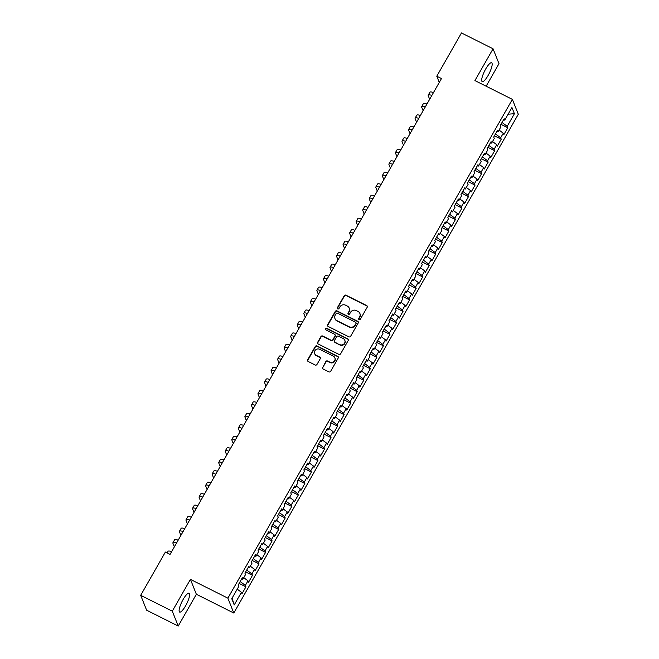 <?xml version="1.0" encoding="UTF-8"?>
<svg xmlns="http://www.w3.org/2000/svg" width="659" height="659" viewBox="0 0 659 659"><rect width="100%" height="100%" fill="white"/><g stroke="black" fill="none" stroke-linecap="round" stroke-linejoin="round"><path stroke-width="0.99" d="M359.097 319.623A0.931 0.881 -21.7 0 0 360.349 319.236L367.178 307.267A1.326 1.252 -21.7 0 0 366.676 305.562L346 295.191A1.326 1.252 -21.7 0 0 344.204 295.743L337.383 307.712A0.931 0.881 -21.7 0 0 337.738 308.906A0.931 0.881 -21.7 0 0 338.99 308.519L339.871 306.97A4.242 4.02 -21.7 0 1 345.604 305.208L347.326 306.073A4.242 4.02 -21.7 0 1 348.949 311.518L348.059 313.074A0.931 0.881 -21.7 0 0 348.413 314.261A0.931 0.881 -21.7 0 0 349.674 313.873L350.555 312.325A4.242 4.02 -21.7 0 1 356.288 310.57L358.01 311.435A4.242 4.02 -21.7 0 1 359.625 316.88L358.743 318.429A0.931 0.881 -21.7 0 0 359.097 319.623M185.607 605.794A10.536 2.587 116.6 0 0 189.075 593.24A10.536 2.587 116.6 0 0 183.103 599.517A10.536 2.587 116.6 0 0 179.635 612.071A10.536 2.587 116.6 0 0 185.607 605.794M488.179 75.332A10.536 2.587 116.6 0 0 491.647 62.778A10.536 2.587 116.6 0 0 485.675 69.055A10.536 2.587 116.6 0 0 482.207 81.609A10.536 2.587 116.6 0 0 488.179 75.332M322.556 367.244A1.326 1.252 -21.7 0 0 323.058 368.949L328.857 371.857A1.326 1.252 -21.7 0 0 330.653 371.314L338.232 358.018A1.326 1.252 -21.7 0 0 337.729 356.313L317.053 345.942A1.326 1.252 -21.7 0 0 315.257 346.494L307.679 359.789A1.326 1.252 -21.7 0 0 308.181 361.486L315.191 365.004A1.326 1.252 -21.7 0 0 316.979 364.452L320.225 358.768A1.326 1.252 -21.7 0 0 319.722 357.063L316.246 355.316A3.542 3.361 -21.7 0 1 315.669 349.822A3.542 3.361 -21.7 0 1 319.681 349.295L333.297 356.115A3.542 3.361 -21.7 0 1 333.874 361.61A3.542 3.361 -21.7 0 1 329.854 362.145L327.589 361.008A1.326 1.252 -21.7 0 0 325.793 361.56L322.712 367.648A1.326 1.252 -21.7 0 0 322.564 368.505M172.296 611.165L178.218 626.05L196.357 594.261L190.426 579.376L172.296 611.165L140.697 595.324L165.376 552.053L170.055 554.4L441.472 78.569L436.785 76.222L439.265 82.433M190.426 579.376L227.874 598.158L512.372 99.377L518.303 114.254L233.797 613.043L227.874 598.158M486.136 86.214L498.995 63.676L493.064 48.799L474.925 80.587L512.372 99.377M493.064 48.799L461.465 32.95L436.785 76.222M348.842 336.823A1.326 1.252 -21.7 0 0 350.629 336.271L358.216 322.984A1.326 1.252 -21.7 0 0 357.713 321.279L337.037 310.908A1.326 1.252 -21.7 0 0 335.242 311.46L327.663 324.747A1.326 1.252 -21.7 0 0 328.166 326.452L348.842 336.823M348.224 340.497L340.645 353.792A1.326 1.252 -21.7 0 1 338.85 354.344L318.173 343.973A1.326 1.252 -21.7 0 1 317.671 342.268L320.917 336.576A1.326 1.252 -21.7 0 1 322.704 336.032L331.09 340.233A1.326 1.252 -21.7 0 0 332.877 339.682L335.036 335.909A1.326 1.252 -21.7 0 0 334.525 334.212L325.801 329.829A0.931 0.881 -21.7 0 1 325.645 328.388A0.931 0.881 -21.7 0 1 326.699 328.256L347.721 338.8A1.326 1.252 -21.7 0 1 348.224 340.497M500.964 124.329L507.776 127.747L507.208 126.322L514.415 113.702L511.944 107.508L504.745 120.127L504.176 118.702L500.247 125.589L500.815 127.014L498.196 131.602L497.627 130.177L493.698 137.064L494.266 138.489L491.647 143.085L491.079 141.652L487.158 148.539L487.726 149.972L485.106 154.56L484.538 153.135L480.609 160.022L481.177 161.447L478.558 166.035L477.989 164.61L474.06 171.497L474.628 172.922L472.009 177.51L471.44 176.085L467.511 182.971L468.088 184.396L465.468 188.993L464.9 187.56L460.971 194.446L461.539 195.88L458.919 200.468L458.351 199.043L454.422 205.929L454.99 207.354L452.371 211.943L451.802 210.518L447.873 217.404L448.441 218.829L445.83 223.417L445.253 221.992L441.332 228.879L441.901 230.304L439.281 234.901L438.713 233.467L434.783 240.354L435.352 241.787L432.732 246.375L432.164 244.95L428.235 251.837L428.803 253.262L426.184 257.85L425.615 256.425L421.694 263.312L422.262 264.737L419.643 269.325L419.075 267.9L415.145 274.787L415.714 276.212L413.094 280.808L412.526 279.375L408.596 286.261L409.165 287.695L406.545 292.283L405.977 290.858L402.048 297.744L402.624 299.17L400.005 303.758L399.436 302.333L395.507 309.219L396.075 310.644L393.456 315.241L392.888 313.808L388.958 320.694L389.527 322.119L386.907 326.716L386.339 325.282L382.409 332.169L382.978 333.602L380.367 338.191L379.798 336.765L375.869 343.652L376.437 345.077L373.818 349.665L373.249 348.24L369.32 355.127L369.888 356.552L367.269 361.148L366.701 359.715L362.771 366.602L363.34 368.027L360.72 372.623L360.152 371.19L356.231 378.077L356.799 379.51L354.18 384.098L353.611 382.673L349.682 389.56L350.25 390.985L347.631 395.573L347.062 394.148L343.133 401.034L343.701 402.46L341.082 407.056L340.514 405.623L336.584 412.509L337.161 413.943L334.541 418.531L333.973 417.098L330.044 423.984L330.612 425.417L327.993 430.006L327.424 428.581L323.495 435.467L324.063 436.892L321.444 441.481L320.875 440.055L316.946 446.942L317.514 448.367L314.903 452.964L314.335 451.53L310.405 458.417L310.974 459.85L308.354 464.438L307.786 463.005L303.857 469.892L304.425 471.325L301.806 475.913L301.237 474.488L297.308 481.375L297.876 482.8L295.257 487.388L294.688 485.963L290.767 492.85L291.336 494.275L288.716 498.871L288.148 497.438L284.218 504.324L284.787 505.758L282.167 510.346L281.599 508.921L277.67 515.799L278.238 517.233L275.619 521.821L275.05 520.396L271.129 527.282L271.697 528.707L269.078 533.296L268.51 531.871L264.58 538.757L265.149 540.182L262.529 544.779L261.961 543.346L258.031 550.232L258.6 551.665L255.98 556.254L255.412 554.829L251.483 561.707L252.051 563.14L249.44 567.729L248.871 566.303L244.942 573.19L245.51 574.615L242.891 579.203L242.323 577.778L238.393 584.665L238.962 586.09L231.762 598.718L234.225 604.913L232.092 598.141M507.776 127.747L503.855 134.634L503.287 133.209L500.667 137.797L495.477 133.942M494.415 135.812L501.235 139.23L500.667 137.797M501.235 139.23L497.306 146.117L496.738 144.683L494.118 149.28L488.937 145.425M487.874 147.287L494.687 150.705L494.118 149.28M494.687 150.705L490.757 157.592L490.189 156.167L487.569 160.755L482.388 156.9M481.325 158.761L488.138 162.18L487.569 160.755M488.138 162.18L484.217 169.066L483.648 167.641L481.029 172.23L475.839 168.375M474.777 170.236L481.597 173.655L481.029 172.23M481.597 173.655L477.668 180.541L477.1 179.116L474.48 183.704L469.29 179.849M468.228 181.719L475.048 185.138L474.48 183.704M475.048 185.138L471.119 192.024L470.551 190.591L467.931 195.188L462.75 191.332M461.687 193.194L468.5 196.613L467.931 195.188M468.5 196.613L464.57 203.499L464.002 202.074L461.391 206.662L456.201 202.807M455.138 204.669L461.959 208.087L461.391 206.662M461.959 208.087L458.03 214.974L457.461 213.549L454.842 218.137L449.652 214.282M448.59 216.144L455.41 219.562L454.842 218.137M455.41 219.562L451.481 226.449L450.913 225.024L448.293 229.612L443.112 225.757M442.049 227.627L448.861 231.045L448.293 229.612M448.861 231.045L444.932 237.932L444.364 236.499L441.744 241.095L436.563 237.24M435.5 239.102L442.313 242.52L441.744 241.095M442.313 242.52L438.392 249.407L437.823 247.982L435.204 252.57L430.014 248.715M428.951 250.577L435.772 253.995L435.204 252.57M435.772 253.995L431.843 260.882L431.274 259.457L428.655 264.045L423.473 260.19M422.411 262.051L429.223 265.47L428.655 264.045M429.223 265.47L425.294 272.356L424.726 270.931L422.106 275.52L416.925 271.665M415.862 273.534L422.674 276.953L422.106 275.52M422.674 276.953L418.753 283.84L418.185 282.406L415.565 287.003L410.376 283.148M409.313 285.009L416.134 288.428L415.565 287.003M416.134 288.428L412.204 295.314L411.636 293.889L409.017 298.478L403.827 294.622M402.764 296.484L409.585 299.903L409.017 298.478M409.585 299.903L405.656 306.789L405.087 305.364L402.468 309.952L397.286 306.097M396.224 307.959L403.036 311.386L402.468 309.952M403.036 311.386L399.107 318.264L398.538 316.839L395.927 321.427L390.738 317.572M389.675 319.442L396.496 322.861L395.927 321.427M396.496 322.861L392.566 329.747L391.998 328.314L389.378 332.91L384.189 329.055M383.126 330.917L389.947 334.335L389.378 332.91M389.947 334.335L386.017 341.222L385.449 339.797L382.83 344.385L377.648 340.53M376.586 342.392L383.398 345.81L382.83 344.385M383.398 345.81L379.469 352.697L378.9 351.272L376.281 355.86L371.099 352.005M370.037 353.867L376.849 357.293L376.281 355.86M376.849 357.293L372.928 364.172L372.36 362.747L369.74 367.335L364.551 363.48M363.488 365.35L370.309 368.768L369.74 367.335M370.309 368.768L366.379 375.655L365.811 374.221L363.191 378.818L358.01 374.963M356.947 376.824L363.76 380.243L363.191 378.818M363.76 380.243L359.83 387.13L359.262 385.704L356.643 390.293L351.461 386.438M350.399 388.299L357.211 391.718L356.643 390.293M357.211 391.718L353.29 398.604L352.722 397.179L350.102 401.768L344.912 397.912M343.85 399.774L350.67 403.201L350.102 401.768M350.67 403.201L346.741 410.079L346.173 408.654L343.553 413.242L338.372 409.387M337.301 411.257L344.122 414.676L343.553 413.242M344.122 414.676L340.192 421.562L339.624 420.129L337.004 424.726L331.823 420.87M330.76 422.732L337.573 426.151L337.004 424.726M337.573 426.151L333.643 433.037L333.075 431.612L330.464 436.2L325.274 432.345M324.212 434.207L331.032 437.625L330.464 436.2M331.032 437.625L327.103 444.512L326.534 443.087L323.915 447.675L318.725 443.82M317.663 445.682L324.483 449.109L323.915 447.675M324.483 449.109L320.554 455.995L319.986 454.562L317.366 459.15L312.185 455.295M311.122 457.165L317.935 460.583L317.366 459.15M317.935 460.583L314.005 467.47L313.437 466.037L310.817 470.633L305.636 466.778M304.573 468.64L311.394 472.058L310.817 470.633M311.394 472.058L307.465 478.945L306.896 477.52L304.277 482.108L299.087 478.253M298.025 480.114L304.845 483.533L304.277 482.108M304.845 483.533L300.916 490.42L300.347 488.994L297.728 493.583L292.547 489.728M291.484 491.589L298.296 495.016L297.728 493.583M298.296 495.016L294.367 501.903L293.799 500.469L291.179 505.066L285.998 501.211M284.935 503.072L291.748 506.491L291.179 505.066M291.748 506.491L287.826 513.377L287.258 511.944L284.639 516.541L279.449 512.686M278.386 514.547L285.207 517.966L284.639 516.541M285.207 517.966L281.278 524.852L280.709 523.427L278.09 528.016L272.908 524.16M271.837 526.022L278.658 529.441L278.09 528.016M278.658 529.441L274.729 536.327L274.16 534.902L271.541 539.49L266.36 535.635M265.297 537.497L272.109 540.924L271.541 539.49M272.109 540.924L268.188 547.81L267.612 546.377L265 550.973L259.811 547.118M258.748 548.98L265.569 552.399L265 550.973M265.569 552.399L261.639 559.285L261.071 557.852L258.452 562.448L253.262 558.593M252.199 560.455L259.02 563.873L258.452 562.448M259.02 563.873L255.091 570.76L254.522 569.335L251.903 573.923L246.721 570.068M245.659 571.93L252.471 575.348L251.903 573.923M252.471 575.348L248.542 582.235L247.973 580.81L245.354 585.398L240.173 581.543M239.11 583.413L245.931 586.831L245.354 585.398M245.931 586.831L242.001 593.718L241.433 592.284L234.225 604.913M242.891 579.203L241.639 578.981M241.433 592.284L237.215 589.154M249.44 567.729L248.188 567.498M247.973 580.81L243.764 577.679M255.98 556.254L254.728 556.023M254.522 569.335L250.313 566.196M262.529 544.779L261.277 544.548M261.071 557.852L256.853 554.721M269.078 533.296L267.826 533.073M267.612 546.377L263.402 543.247M275.619 521.821L274.366 521.59M274.16 534.902L269.951 531.772M282.167 510.346L280.915 510.115M280.709 523.427L276.492 520.289M288.716 498.871L287.464 498.641M287.258 511.944L283.041 508.814M295.257 487.388L294.005 487.166M293.799 500.469L289.589 497.339M301.806 475.913L300.553 475.683M300.347 488.994L296.13 485.864M308.354 464.438L307.102 464.208M306.896 477.52L302.679 474.381M314.903 452.964L313.651 452.733M313.437 466.037L309.228 462.906M321.444 441.481L320.192 441.25M319.986 454.562L315.776 451.431M327.993 430.006L326.74 429.775M326.534 443.087L322.317 439.957M334.541 418.531L333.289 418.3M333.075 431.612L328.866 428.474M341.082 407.056L339.83 406.825M339.624 420.129L335.415 416.999M347.631 395.573L346.379 395.342M346.173 408.654L341.955 405.524M354.18 384.098L352.927 383.868M352.722 397.179L348.504 394.049M360.72 372.623L359.468 372.393M359.262 385.704L355.053 382.566M367.269 361.148L366.017 360.918M365.811 374.221L361.593 371.091M373.818 349.665L372.566 349.435M372.36 362.747L368.142 359.616M380.367 338.191L379.114 337.96M378.9 351.272L374.691 348.141M386.907 326.716L385.655 326.485M385.449 339.797L381.231 336.658M393.456 315.241L392.204 315.01M391.998 328.314L387.78 325.184M400.005 303.758L398.753 303.527M398.538 316.839L394.329 313.709M406.545 292.283L405.293 292.052M405.087 305.364L400.878 302.234M413.094 280.808L411.842 280.577M411.636 293.889L407.419 290.751M419.643 269.325L418.391 269.103M418.185 282.406L413.967 279.276M426.184 257.85L424.931 257.62M424.726 270.931L420.516 267.801M432.732 246.375L431.48 246.145M431.274 259.457L427.057 256.326M439.281 234.901L438.029 234.67M437.823 247.982L433.606 244.843M445.83 223.417L444.57 223.195M444.364 236.499L440.154 233.368M452.371 211.943L451.118 211.712M450.913 225.024L446.695 221.894M458.919 200.468L457.667 200.237M457.461 213.549L453.244 210.41M465.468 188.993L464.216 188.762M464.002 202.074L459.793 198.936M472.009 177.51L470.757 177.287M470.551 190.591L466.341 187.461M478.558 166.035L477.305 165.804M477.1 179.116L472.882 175.986M485.106 154.56L483.854 154.33M483.648 167.641L479.431 164.503M491.647 143.085L490.395 142.855M490.189 156.167L485.98 153.028M498.196 131.602L496.944 131.38M496.738 144.683L492.52 141.553M504.745 120.127L503.492 119.897M503.287 133.209L499.069 130.078M140.697 595.324L146.627 610.201L178.218 626.05M196.357 594.261L233.797 613.043M514.415 113.702L508.122 114.196M507.208 126.322L502.026 122.467M358.793 319.368A0.931 0.881 -21.7 0 1 358.908 318.832L359.789 317.284A4.242 4.02 -21.7 0 0 360.053 313.865L359.896 313.47M349.212 308.107L349.369 308.511A4.242 4.02 -21.7 0 1 349.105 311.921L348.224 313.47A0.931 0.881 -21.7 0 0 348.109 314.005M367.327 306.41A1.326 1.252 -21.7 0 0 366.832 305.965L346.156 295.594A1.326 1.252 -21.7 0 0 344.369 296.146L337.54 308.115A0.931 0.881 -21.7 0 0 337.433 308.651M358.356 322.119A1.326 1.252 -21.7 0 0 357.87 321.683L337.194 311.312A1.326 1.252 -21.7 0 0 335.406 311.864L327.82 325.151A1.326 1.252 -21.7 0 0 327.68 326.016M355.901 323.412A0.931 0.881 -21.7 0 0 355.547 322.218L337.4 313.116A0.931 0.881 -21.7 0 0 336.148 313.503L335.217 315.134A4.242 4.02 -21.7 0 0 336.831 320.587L349.237 326.806A4.242 4.02 -21.7 0 0 354.97 325.044L356.058 323.816A0.931 0.881 -21.7 0 0 356.115 323.067L355.959 322.671M334.945 318.552L335.11 318.956A4.242 4.02 -21.7 0 0 336.996 320.991L336.831 320.587M356.058 323.816L355.127 325.447A4.242 4.02 -21.7 0 1 349.394 327.21L336.996 320.991M335.118 334.846L335.274 335.25A1.326 1.252 -21.7 0 1 335.192 336.312L333.042 340.085A1.326 1.252 -21.7 0 1 331.255 340.637L322.869 336.428A1.326 1.252 -21.7 0 0 321.073 336.98L317.827 342.672A1.326 1.252 -21.7 0 0 317.687 343.528M348.372 339.64A1.326 1.252 -21.7 0 0 347.878 339.196L326.856 328.652A0.931 0.881 -21.7 0 0 325.497 329.574M339.789 344.599A3.542 3.361 -21.7 0 0 344.805 340.275A3.542 3.361 -21.7 0 0 343.232 338.569L338.429 336.164A1.326 1.252 -21.7 0 0 336.642 336.716L334.492 340.489A1.326 1.252 -21.7 0 0 334.994 342.194L339.953 345.003A3.542 3.361 -21.7 0 0 344.962 340.678L344.805 340.275M334.41 341.56L334.566 341.963A1.326 1.252 -21.7 0 0 335.159 342.598L334.994 342.194M339.953 345.003L335.159 342.598M334.871 357.821L335.027 358.224A3.542 3.361 -21.7 0 1 330.019 362.549L327.745 361.412A1.326 1.252 -21.7 0 0 325.958 361.964L322.712 367.648M314.673 353.619L314.829 354.023A3.542 3.361 -21.7 0 0 316.402 355.72L316.246 355.316M320.373 357.903A1.326 1.252 -21.7 0 0 319.879 357.466L316.402 355.72M338.38 357.162A1.326 1.252 -21.7 0 0 337.886 356.717L317.21 346.346A1.326 1.252 -21.7 0 0 315.422 346.898L307.835 360.185A1.326 1.252 -21.7 0 0 307.695 361.05M429.66 99.27L428.251 95.736A10.124 2.092 29.7 0 1 428.235 95.127A10.124 2.092 29.7 0 1 431.859 95.415M428.235 95.127L429.866 92.252A10.124 2.092 29.7 0 1 433.49 92.548M423.111 110.745L421.702 107.219A10.124 2.092 29.7 0 1 421.686 106.601A10.124 2.092 29.7 0 1 425.31 106.89M421.686 106.601L423.325 103.735A10.124 2.092 29.7 0 1 426.95 104.023M416.562 122.228L415.162 118.694A10.124 2.092 29.7 0 1 415.137 118.076A10.124 2.092 29.7 0 1 418.762 118.373M415.137 118.076L416.776 115.21A10.124 2.092 29.7 0 1 420.401 115.498M410.022 133.703L408.613 130.169A10.124 2.092 29.7 0 1 408.588 129.551A10.124 2.092 29.7 0 1 412.221 129.848M408.588 129.551L410.227 126.685A10.124 2.092 29.7 0 1 413.852 126.981M403.473 145.178L402.064 141.644A10.124 2.092 29.7 0 1 402.048 141.034A10.124 2.092 29.7 0 1 405.672 141.323M402.048 141.034L403.679 138.159A10.124 2.092 29.7 0 1 407.311 138.456M396.924 156.653L395.524 153.127A10.124 2.092 29.7 0 1 395.499 152.509A10.124 2.092 29.7 0 1 399.123 152.797M395.499 152.509L397.138 149.642A10.124 2.092 29.7 0 1 400.763 149.931M390.383 168.136L388.975 164.602A10.124 2.092 29.7 0 1 388.95 163.984A10.124 2.092 29.7 0 1 392.583 164.28M388.95 163.984L390.589 161.117A10.124 2.092 29.7 0 1 394.214 161.406M383.835 179.61L382.426 176.077A10.124 2.092 29.7 0 1 382.409 175.467A10.124 2.092 29.7 0 1 386.034 175.755M382.409 175.467L384.04 172.592A10.124 2.092 29.7 0 1 387.673 172.889M377.286 191.085L375.885 187.551A10.124 2.092 29.7 0 1 375.861 186.942A10.124 2.092 29.7 0 1 379.485 187.23M375.861 186.942L377.5 184.067A10.124 2.092 29.7 0 1 381.124 184.363M370.745 202.56L369.337 199.034A10.124 2.092 29.7 0 1 369.312 198.417A10.124 2.092 29.7 0 1 372.936 198.705M369.312 198.417L370.951 195.55A10.124 2.092 29.7 0 1 374.576 195.838M364.196 214.043L362.788 210.509A10.124 2.092 29.7 0 1 362.771 209.892A10.124 2.092 29.7 0 1 366.396 210.188M362.771 209.892L364.402 207.025A10.124 2.092 29.7 0 1 368.027 207.313M357.648 225.518L356.239 221.984A10.124 2.092 29.7 0 1 356.222 221.375A10.124 2.092 29.7 0 1 359.847 221.663M356.222 221.375L357.862 218.5A10.124 2.092 29.7 0 1 361.486 218.796M351.099 236.993L349.698 233.467A10.124 2.092 29.7 0 1 349.674 232.849A10.124 2.092 29.7 0 1 353.298 233.138M349.674 232.849L351.313 229.975A10.124 2.092 29.7 0 1 354.937 230.271M344.558 248.468L343.15 244.942A10.124 2.092 29.7 0 1 343.125 244.324A10.124 2.092 29.7 0 1 346.758 244.613M343.125 244.324L344.764 241.458A10.124 2.092 29.7 0 1 348.389 241.746M338.009 259.951L336.601 256.417A10.124 2.092 29.7 0 1 336.584 255.799A10.124 2.092 29.7 0 1 340.209 256.096M336.584 255.799L338.215 252.932A10.124 2.092 29.7 0 1 341.848 253.221M331.461 271.426L330.06 267.892A10.124 2.092 29.7 0 1 330.035 267.282A10.124 2.092 29.7 0 1 333.66 267.57M330.035 267.282L331.675 264.407A10.124 2.092 29.7 0 1 335.299 264.704M324.92 282.9L323.511 279.375A10.124 2.092 29.7 0 1 323.487 278.757A10.124 2.092 29.7 0 1 327.119 279.045M323.487 278.757L325.126 275.882A10.124 2.092 29.7 0 1 328.75 276.179M318.371 294.375L316.963 290.85A10.124 2.092 29.7 0 1 316.946 290.232A10.124 2.092 29.7 0 1 320.571 290.52M316.946 290.232L318.577 287.365A10.124 2.092 29.7 0 1 322.21 287.654M311.822 305.858L310.422 302.324A10.124 2.092 29.7 0 1 310.397 301.707A10.124 2.092 29.7 0 1 314.022 302.003M310.397 301.707L312.036 298.84A10.124 2.092 29.7 0 1 315.661 299.128M305.282 317.333L303.873 313.799A10.124 2.092 29.7 0 1 303.848 313.19A10.124 2.092 29.7 0 1 307.481 313.478M303.848 313.19L305.488 310.315A10.124 2.092 29.7 0 1 309.112 310.611M298.733 328.808L297.324 325.282A10.124 2.092 29.7 0 1 297.308 324.665A10.124 2.092 29.7 0 1 300.932 324.953M297.308 324.665L298.939 321.798A10.124 2.092 29.7 0 1 302.563 322.086M292.184 340.283L290.776 336.757A10.124 2.092 29.7 0 1 290.759 336.139A10.124 2.092 29.7 0 1 294.384 336.428M290.759 336.139L292.398 333.273A10.124 2.092 29.7 0 1 296.023 333.561M285.635 351.766L284.235 348.232A10.124 2.092 29.7 0 1 284.21 347.614A10.124 2.092 29.7 0 1 287.835 347.911M284.21 347.614L285.849 344.748A10.124 2.092 29.7 0 1 289.474 345.036M279.095 363.241L277.686 359.707A10.124 2.092 29.7 0 1 277.661 359.097A10.124 2.092 29.7 0 1 281.294 359.386M277.661 359.097L279.301 356.222A10.124 2.092 29.7 0 1 282.925 356.519M272.546 374.716L271.137 371.19A10.124 2.092 29.7 0 1 271.121 370.572A10.124 2.092 29.7 0 1 274.745 370.86M271.121 370.572L272.752 367.706A10.124 2.092 29.7 0 1 276.385 367.994M265.997 386.19L264.597 382.665A10.124 2.092 29.7 0 1 264.572 382.047A10.124 2.092 29.7 0 1 268.197 382.335M264.572 382.047L266.211 379.18A10.124 2.092 29.7 0 1 269.836 379.469M259.457 397.674L258.048 394.14A10.124 2.092 29.7 0 1 258.023 393.522A10.124 2.092 29.7 0 1 261.656 393.818M258.023 393.522L259.662 390.655A10.124 2.092 29.7 0 1 263.287 390.944M252.908 409.148L251.499 405.614A10.124 2.092 29.7 0 1 251.483 405.005A10.124 2.092 29.7 0 1 255.107 405.293M251.483 405.005L253.114 402.13A10.124 2.092 29.7 0 1 256.746 402.427M246.359 420.623L244.959 417.098A10.124 2.092 29.7 0 1 244.934 416.48A10.124 2.092 29.7 0 1 248.558 416.768M244.934 416.48L246.573 413.613A10.124 2.092 29.7 0 1 250.198 413.901M239.818 432.098L238.41 428.572A10.124 2.092 29.7 0 1 238.385 427.955A10.124 2.092 29.7 0 1 242.018 428.243M238.385 427.955L240.024 425.088A10.124 2.092 29.7 0 1 243.649 425.376M233.27 443.581L231.861 440.047A10.124 2.092 29.7 0 1 231.844 439.429A10.124 2.092 29.7 0 1 235.469 439.726M231.844 439.429L233.475 436.563A10.124 2.092 29.7 0 1 237.1 436.851M226.721 455.056L225.312 451.522A10.124 2.092 29.7 0 1 225.296 450.913A10.124 2.092 29.7 0 1 228.92 451.201M225.296 450.913L226.935 448.038A10.124 2.092 29.7 0 1 230.559 448.334M220.172 466.531L218.772 463.005A10.124 2.092 29.7 0 1 218.747 462.387A10.124 2.092 29.7 0 1 222.371 462.676M218.747 462.387L220.386 459.521A10.124 2.092 29.7 0 1 224.011 459.809M213.631 478.006L212.223 474.48A10.124 2.092 29.7 0 1 212.198 473.862A10.124 2.092 29.7 0 1 215.831 474.159M212.198 473.862L213.837 470.996A10.124 2.092 29.7 0 1 217.462 471.284M207.083 489.489L205.674 485.955A10.124 2.092 29.7 0 1 205.657 485.337A10.124 2.092 29.7 0 1 209.282 485.634M205.657 485.337L207.288 482.47A10.124 2.092 29.7 0 1 210.921 482.759M200.534 500.964L199.133 497.43A10.124 2.092 29.7 0 1 199.109 496.82A10.124 2.092 29.7 0 1 202.733 497.108M199.109 496.82L200.748 493.945A10.124 2.092 29.7 0 1 204.372 494.242M193.993 512.438L192.585 508.913A10.124 2.092 29.7 0 1 192.56 508.295A10.124 2.092 29.7 0 1 196.193 508.583M192.56 508.295L194.199 505.428A10.124 2.092 29.7 0 1 197.824 505.717M187.444 523.921L186.036 520.388A10.124 2.092 29.7 0 1 186.019 519.77A10.124 2.092 29.7 0 1 189.644 520.066M186.019 519.77L187.65 516.903A10.124 2.092 29.7 0 1 191.283 517.191M180.895 535.396L179.495 531.862A10.124 2.092 29.7 0 1 179.47 531.245A10.124 2.092 29.7 0 1 183.095 531.541M179.47 531.245L181.11 528.378A10.124 2.092 29.7 0 1 184.734 528.666M174.355 546.871L172.946 543.337A10.124 2.092 29.7 0 1 172.922 542.728A10.124 2.092 29.7 0 1 176.554 543.016M172.922 542.728L174.561 539.853A10.124 2.092 29.7 0 1 178.185 540.149M167.106 552.917L168.012 551.336A10.124 2.092 29.7 0 1 171.645 551.624"/></g></svg>
